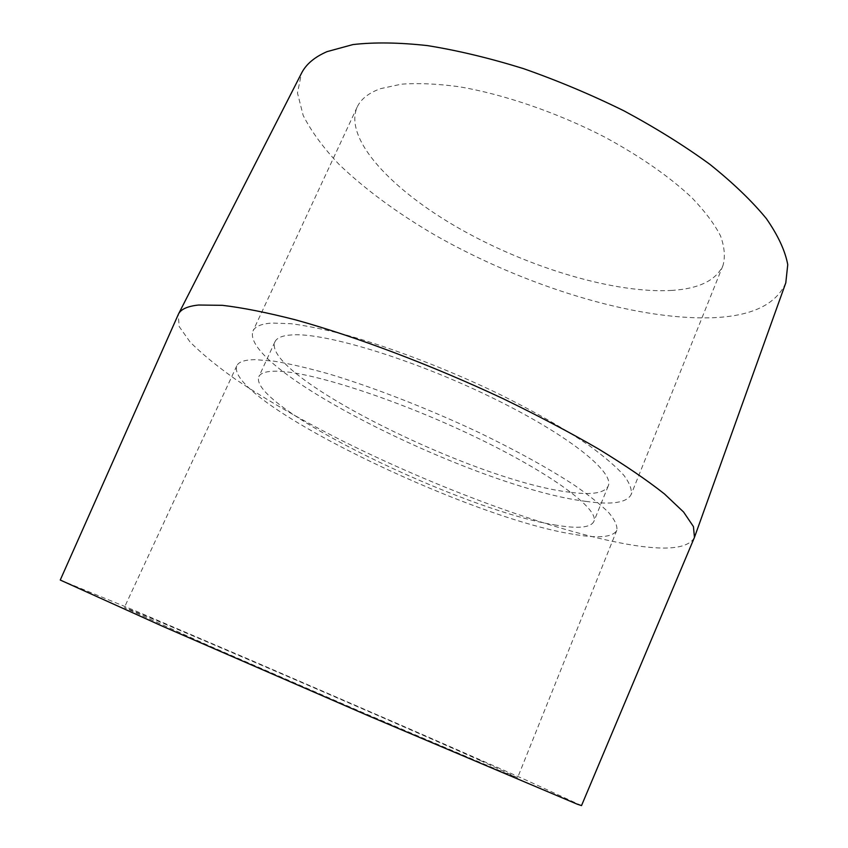 <?xml version="1.0" encoding="UTF-8"?>
<svg xmlns="http://www.w3.org/2000/svg" width="848" height="848" viewBox="0 0 848 848"><rect width="100%" height="100%" fill="white"/><g stroke="black" fill="none" stroke-linecap="round" stroke-linejoin="round"><path stroke-width="0.64" stroke-dasharray="4.24 3.18" d="M672.114 290.408C615.139 293.843 529.332 267.957 460.771 229.32C392.497 190.832 343.451 139.273 357.114 107.198C360.824 99.131 368.626 92.951 380.519 88.669L401.358 84.175C418.096 82.945 437.335 83.793 459.075 86.729C504.168 94.361 557.539 112.71 605.239 137.355C640.759 156.689 669.644 176.808 691.873 197.711C704.826 211.184 714.355 223.872 720.461 235.765C724.574 247.012 725.411 256.923 722.973 265.519C716.03 280.349 699.081 288.649 672.114 290.408M586.244 501.422C478.548 488.416 238.542 370.025 253.011 330.953C255.068 326.416 261.396 323.777 271.985 323.046L291.118 323.713C306.923 325.77 325.526 329.596 346.917 335.204C391.585 347.807 446.196 368.742 496.398 392.73C533.954 411.227 565.181 429.056 590.091 446.218C604.804 457.03 616.072 466.729 623.895 475.325C629.682 483.159 632.099 489.582 631.124 494.575C626.82 502.726 611.864 505.005 586.244 501.422M694.247 537.897C687.505 548.879 665.044 550.967 626.863 544.162C550.914 530.488 438.119 488.554 342.974 441.13C301.983 420.396 266.155 399.779 235.479 379.268C216.685 365.954 201.527 353.499 190.005 341.914L179.193 326.554L178.228 314.587M785.799 282.819C775.994 304.739 751.286 316.389 711.652 317.767C633.827 320.205 523.513 285.532 435.225 235.256C397.309 213.092 365.234 189.454 339.009 164.353C323.279 147.722 311.343 131.429 303.192 115.487L297.478 93.004L301.496 73.246M581.516 805.6L526.788 780.414C457.379 749.568 346.334 701.222 248.008 658.928L133.645 610.094L60.25 580.032M572.909 534.198C466.273 517.365 224.614 400.129 236.793 365.817C238.585 361.852 244.669 359.796 255.047 359.637L273.893 361.142C289.55 363.728 308.036 368.043 329.374 374.074C373.957 387.494 428.749 408.853 479.353 432.724C517.227 451.083 548.836 468.531 574.181 485.077C589.18 495.444 600.723 504.666 608.822 512.722C614.885 520.004 617.545 525.855 616.814 530.265C612.934 537.335 598.296 538.639 572.909 534.198M480.731 760.72C381.78 716.528 128.684 607.592 124.327 607.56L207.135 644.893L360.517 711.557L504.083 772.549L517.587 777.733L480.731 760.72M570.11 492.264C475.961 481.749 261.046 375.611 274.911 341.882C276.798 337.695 282.755 335.363 292.793 334.854C325.982 332.851 413.114 359.319 490.409 396.875C567.853 434.377 614.991 472.347 608.175 486.095C604.56 493.08 591.872 495.137 570.11 492.264M556.595 525.241C463.411 511.28 247.001 406.192 258.873 376.639C260.516 372.982 266.261 371.17 276.098 371.201C308.64 370.979 395.719 398.825 473.65 436.148C551.719 473.417 599.907 509.637 593.812 521.584C590.568 527.636 578.156 528.855 556.595 525.241M357.114 107.198L253.011 330.953M236.793 365.817L124.327 607.56M274.911 341.882L258.873 376.639M608.175 486.095L593.812 521.584M616.814 530.265L517.587 777.733M722.973 265.519L631.124 494.575"/><path stroke-width="1.27" d="M198.57 305.026L222.377 305.322C242.623 307.697 267.067 312.552 295.708 319.897C355.948 336.582 432.268 365.424 503.288 398.761C538.024 415.637 569.814 432.395 598.646 449.048C625.146 465.255 647.077 480.212 664.44 493.928L683.605 512.044L693.441 526.597L694.459 537.356L581.516 805.6L577.106 804.137L368.679 715.903L161.767 625.909L60.25 580.032L178.472 314.067C180.878 309.202 187.578 306.192 198.57 305.026M178.472 314.067L301.496 73.246C306.011 64.289 314.513 57.092 327.01 51.643L352.948 44.573C374.169 42.124 398.995 42.464 427.434 45.601C457.581 50.435 489.561 58.099 523.375 68.593C557.581 80.581 591.098 94.658 623.927 110.823C655.599 127.847 684.219 145.665 709.787 164.279C733.054 182.914 751.89 201.008 766.316 218.54C778.04 235.415 785.184 250.785 787.75 264.65L785.799 282.819L694.459 537.356"/></g></svg>
